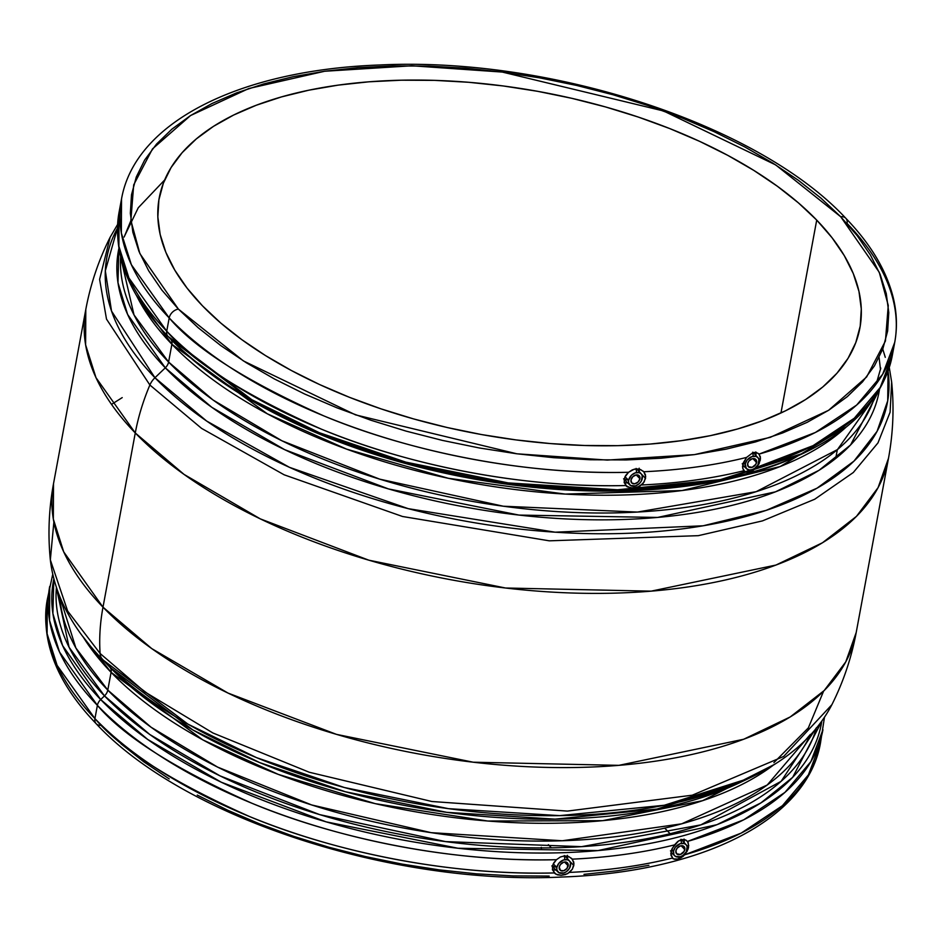 <?xml version="1.0" encoding="UTF-8"?>
<svg xmlns="http://www.w3.org/2000/svg" width="942" height="942" viewBox="0 0 942 942"><rect width="100%" height="100%" fill="white"/><g stroke="black" fill="none" stroke-linecap="round" stroke-linejoin="round"><path stroke-width="1.41" d="M756.567 462.463A5.193 3.733 -44 0 1 753.058 466.961A5.193 3.733 -44 0 1 748.36 466.69A5.193 3.733 -44 0 1 747.63 463.711L748.843 461.133L752.034 458.836L754.577 458.73L756.544 460.803L755.92 464.218L752.163 467.326L748.348 466.679L747.63 463.711A5.193 3.733 -44 0 1 751.139 459.213A5.193 3.733 -44 0 1 755.837 459.484A5.193 3.733 -44 0 1 756.567 462.463L752.882 458.636L756.567 462.463M639.924 478.724A5.193 3.733 -44 0 1 636.415 483.222A5.193 3.733 -44 0 1 631.729 482.952A5.193 3.733 -44 0 1 630.987 479.973L632.883 476.64L636.286 474.898L639.924 478.724L638.04 482.057L634.637 483.799L631.717 482.94L630.987 479.973A5.193 3.733 -44 0 1 634.496 475.486A5.193 3.733 -44 0 1 639.194 475.745L639.924 478.724L636.239 474.909L639.206 475.757A5.193 3.733 -44 0 1 639.924 478.724M628.597 480.302L625.005 476.711L628.597 480.302A7.96 5.734 -44 0 1 634.048 473.379A7.96 5.734 -44 0 1 641.255 473.897A7.96 5.734 -44 0 1 642.314 478.395A7.96 5.734 -44 0 1 636.992 485.26A7.96 5.734 -44 0 1 629.798 484.953A7.96 5.734 -44 0 1 628.597 480.302L628.632 482.846L630.598 485.566L635.556 485.86L639.418 483.505L641.314 481.079L642.279 475.851L641.208 473.85L639.253 472.672L635.367 472.837L631.505 475.192L628.597 480.302M624.311 482.681A11.28 8.125 136 0 0 627.666 482.846L624.11 482.622M626.442 486.225L624.287 482.587L624.216 479.125L625.7 475.451L628.561 472.283L632.353 469.846L636.521 468.822L640.595 469.587L643.798 471.754A393.191 191.862 10.5 0 0 746.559 457.423L753.011 452.584L756.426 452.537L759.087 454.091L815.395 432.472L856.69 405.036L882.666 374.221L894.735 342.323A393.191 191.862 -169.5 0 1 759.087 454.091L760.477 458.342L759.075 463.794L755.201 468.939L749.337 471.86L744.898 471.683L742.696 468.15L743.262 462.911L746.559 457.423A393.191 191.862 -169.5 0 1 643.798 471.754L645.694 476.522L644.21 481.88L639.689 486.355L632.871 488.097L627.16 486.79L624.287 482.587L624.758 477.264L628.561 472.283A393.191 191.862 -169.5 0 1 169.195 317.937C195.206 348.811 246.804 381.475 323.966 415.952C401.539 448.463 517.217 475.251 628.561 472.283L634.413 469.116L640.113 469.41L643.798 471.754L645.447 474.756L645.553 478.383L643.068 483.505L637.475 487.285L630.716 488.027L625.782 485.542C514.473 488.451 398.902 461.651 321.387 429.152C244.296 394.686 192.745 362.034 166.734 331.184A9.02 6.5 136 0 0 167.994 336.341L170.62 339.096A9.02 6.5 -44 0 1 171.891 344.254L136.413 295.341A384.171 187.458 -169.5 0 0 171.891 344.254L168.594 362.034A9.02 6.5 -44 0 1 165.297 367.827L127.629 314.451L117.986 282.706L118.857 248.547A386.809 188.753 -169.5 0 0 165.297 367.827L154.947 377.742A16.909 12.187 136 0 0 149.872 385.007L201.588 428.398L284.143 474.803L402.517 516.487L549.292 540.826L698.316 535.668L762.467 520.891L814.736 499.225L853.287 472.519L877.991 442.87L890.096 412.219L891.662 382.146L890.096 412.219L877.991 442.87L853.287 472.519L814.736 499.225L762.467 520.891L698.316 535.668L549.292 540.826L402.517 516.487L284.143 474.803L201.588 428.398L149.872 385.007A225.515 162.53 136 0 0 135.271 432.967L102.996 607.166A225.515 162.53 136 0 0 100.111 653.489A16.909 12.187 136 0 0 102.69 659.683L187.894 724.104L256.495 757.627L344.419 787.536L448.451 808.66L559.595 815.631L664.24 805.269L748.76 778.422A396.959 193.699 -169.5 0 1 102.69 659.683L109.825 667.172A9.02 6.5 -44 0 1 111.085 672.317L82.955 636.639A384.171 187.458 -169.5 0 0 111.085 672.317L107.788 690.097A9.02 6.5 -44 0 1 104.491 695.891L69.084 647.272L56.402 587.655A386.809 188.753 -169.5 0 0 104.491 695.891L100.676 699.553A390.553 190.567 10.5 0 0 519.996 852.722A390.553 190.567 10.5 0 0 821.777 721.325L792.705 777.291L760.912 802.902L716.956 824.686L597.934 850.591L457.965 848.247L326.097 821.848L221.252 782.213L147.67 739.435L100.676 699.553A9.02 6.5 136 0 0 97.391 705.346C123.39 736.197 174.953 768.86 252.044 803.314C329.559 835.813 445.13 862.613 556.439 859.705L560.349 856.996L564.717 855.854L569.003 856.737L572.3 859.151A393.191 191.862 10.5 0 0 674.496 844.903L677.675 841.583L681.172 839.616L684.799 839.64L687.53 841.418L743.744 819.799L784.957 792.375L810.885 761.595L822.931 729.732A393.191 191.862 -169.5 0 1 687.53 841.418L688.732 845.527L687.224 851.109L683.197 856.302L677.675 859.045L673.365 858.916L670.987 855.43L671.481 850.143L674.496 844.903A393.191 191.862 -169.5 0 1 572.3 859.151L573.961 863.743L572.347 869.183L567.649 873.658L561.185 875.283L555.674 874.082L552.601 869.878L552.978 864.462L556.439 859.705A393.191 191.862 -169.5 0 1 97.391 705.346L94.93 718.593A9.02 6.5 136 0 0 96.214 723.762A9.02 6.5 -44 0 1 94.93 718.593A393.191 191.862 10.5 0 0 554.308 872.94C442.964 875.907 327.286 849.119 249.701 816.608C172.539 782.131 120.953 749.455 94.93 718.593L97.391 705.346A393.191 191.862 -169.5 0 1 49.714 586.43L49.549 620.484L59.558 652.099L97.391 705.346A9.02 6.5 -44 0 1 100.676 699.553L62.619 645.6L52.893 613.525L53.824 578.989A390.553 190.567 10.5 0 0 100.676 699.553L104.491 695.891A9.02 6.5 136 0 0 107.788 690.097A384.171 187.458 10.5 0 0 495.045 839.569A384.171 187.458 10.5 0 0 809.708 735.867M641.467 474.144L645.553 478.383L641.467 474.144M745.24 464.041L743.497 462.298L745.24 464.041A7.96 5.734 -44 0 1 750.692 457.117A7.96 5.734 -44 0 1 757.898 457.635A7.96 5.734 -44 0 1 758.958 462.133A7.96 5.734 -44 0 1 753.635 468.986A7.96 5.734 -44 0 1 746.441 468.68A7.96 5.734 -44 0 1 745.24 464.041L746.358 468.598L749.514 469.976L752.199 469.599L754.86 468.233L757.957 464.818L758.922 459.59L757.851 457.577L755.896 456.411L751.999 456.576L747.1 460.085L745.24 464.041M742.579 466.655A11.28 8.125 136 0 0 744.31 466.584M744.357 471.283L743.839 470.741A393.191 191.862 -169.5 0 1 641.655 484.989A393.191 191.862 10.5 0 0 743.839 470.741L742.696 468.15L742.755 464.83L746.559 457.423L753.011 452.584L755.602 452.384L758.546 453.597L760.335 456.67L760.3 460.155L756.885 467.256L753.259 470.258L749.337 471.86L746.146 472.13L743.839 470.741M758.11 457.883L760.3 460.155L758.11 457.883M541.285 847.317L541.344 848.66M568.179 865.828A5.193 3.733 -44 0 1 564.67 870.326A5.193 3.733 -44 0 1 559.984 870.055A5.193 3.733 -44 0 1 559.242 867.076L560.455 864.497L563.646 862.213L566.189 862.107L568.156 864.179L566.978 868.406L563.775 870.702L560.537 870.502L559.242 867.076A5.193 3.733 -44 0 1 562.751 862.589A5.193 3.733 -44 0 1 567.449 862.86A5.193 3.733 -44 0 1 568.179 865.828L564.493 862.012L568.179 865.828M556.852 867.417L553.26 863.814L556.852 867.417A7.96 5.734 -44 0 1 562.303 860.493A7.96 5.734 -44 0 1 569.51 861.012A7.96 5.734 -44 0 1 570.569 865.498A7.96 5.734 -44 0 1 565.247 872.363A7.96 5.734 -44 0 1 558.053 872.057A7.96 5.734 -44 0 1 556.852 867.417L556.887 869.949L558.853 872.669L563.811 872.963L566.472 871.609L569.569 868.183L570.534 862.954L569.463 860.953L567.508 859.775L563.61 859.94L558.712 863.461L556.852 867.417M552.565 869.784A11.28 8.125 136 0 0 555.921 869.949M554.956 873.564L552.601 869.878L552.471 866.228L553.837 862.742L556.439 859.705L560.349 856.996L564.717 855.854L568.497 856.525L571.629 858.445L573.749 862.06L573.808 865.486L572.347 869.183L569.545 872.41L565.541 874.517L561.185 875.283L557.299 874.835L554.308 872.94M569.722 861.247L573.808 865.486L569.722 861.247M684.822 849.566A5.193 3.733 -44 0 1 681.313 854.064A5.193 3.733 -44 0 1 676.615 853.793A5.193 3.733 -44 0 1 675.885 850.814L677.098 848.236L680.289 845.951L683.527 846.14L684.799 847.906L684.163 851.321L680.418 854.441L676.603 853.782L675.885 850.814A5.193 3.733 -44 0 1 679.394 846.316A5.193 3.733 -44 0 1 684.092 846.587A5.193 3.733 -44 0 1 684.822 849.566L681.137 845.751L684.822 849.566M673.495 851.144L671.752 849.401L673.495 851.144A7.96 5.734 -44 0 1 678.947 844.22A7.96 5.734 -44 0 1 686.153 844.738A7.96 5.734 -44 0 1 687.213 849.237A7.96 5.734 -44 0 1 681.89 856.101A7.96 5.734 -44 0 1 674.696 855.795A7.96 5.734 -44 0 1 673.495 851.144L673.942 854.783L675.485 856.408L680.454 856.702L683.115 855.336L686.212 851.921L687.177 846.693L686.094 844.68L684.151 843.514L680.254 843.679L675.355 847.188L673.495 851.144M672.812 858.562L670.834 853.77A11.28 8.125 136 0 0 672.564 853.688L670.728 853.758M670.834 853.77L672.235 848.33L678.523 840.923L683.927 839.44L686.365 840.37L688.213 842.56L688.555 847.258L686.365 844.986L688.555 847.258L688.049 849.166L684.822 854.735L681.36 857.538L677.675 859.045L674.602 859.316L672.294 858.08A393.191 191.862 -169.5 0 1 569.545 872.41A393.191 191.862 10.5 0 0 672.294 858.08M889.295 367.557L891.662 382.146C894.205 407.639 893.146 433.026 888.494 458.283L856.207 632.482C851.497 657.74 843.384 681.808 831.88 704.698L783.685 756.45L692.288 795.189L567.39 811.097L431.872 801.501L309.306 772.263L212.939 732.994L144.691 691.805L100.111 653.489L144.691 691.805L212.939 732.994L309.306 772.263L431.872 801.501L567.39 811.097L692.288 795.189L783.685 756.45L831.88 704.698C815.925 735.266 788.218 759.841 748.76 778.422L739.388 782.861A386.809 188.753 10.5 0 1 109.825 667.172L102.69 659.683A396.959 193.699 -169.5 0 1 101.512 658.458L102.69 659.683A16.909 12.187 -44 0 1 100.111 653.489A225.515 162.53 -44 0 1 102.996 607.166A408.192 199.174 10.5 0 0 538.671 767.177A408.192 199.174 10.5 0 0 856.207 632.482L845.775 661.861L824.179 690.557L790.197 716.956L743.662 739.258L618.859 765.351L473.214 762.208L336.529 734.383L227.999 693.065L151.768 648.614L102.996 607.166L135.271 432.967L184.055 474.415L260.286 518.865L368.817 560.184L505.501 588.008L651.146 591.152L775.949 565.059L822.484 542.757L856.466 516.357L878.062 487.662L888.494 458.283A408.192 199.174 -169.5 0 1 570.958 592.977A408.192 199.174 -169.5 0 1 135.271 432.967A225.515 162.53 -44 0 1 149.872 385.007L106.505 319.114L99.605 279.397L110.12 237.302L99.605 279.397L106.505 319.114L149.872 385.007A16.909 12.187 -44 0 1 154.947 377.742A396.959 193.699 10.5 0 0 608.956 533.737A396.959 193.699 10.5 0 0 888.082 371.16M882.76 349.082L885.28 357.336M888.047 370.96L887.717 400.786L877.061 431.354L853.947 461.144L816.997 488.192L766.152 510.376L703.121 525.789L555.144 532.195L408.239 508.656L289.43 467.314L206.651 421.05L154.947 377.742L165.297 367.827A9.02 6.5 136 0 0 168.594 362.034A384.171 187.458 10.5 0 0 567.284 512.154A384.171 187.458 10.5 0 0 874.706 396.971L837.45 449.593L756.155 491.677L637.357 512.071L503.299 506.219L379.65 479.137L281.929 440.785L213.057 400.009L168.594 362.034L171.891 344.254A9.02 6.5 136 0 0 170.62 339.096A386.809 188.753 10.5 0 0 800.194 454.798L717.828 480.962L615.856 491.065L507.55 484.259L406.179 463.688L320.492 434.533L253.657 401.869L170.62 339.096L167.994 336.341L251.832 399.714L319.314 432.696L405.825 462.133L508.174 482.905L617.528 489.781L720.477 479.584L803.644 453.161A390.553 190.567 -169.5 0 1 167.994 336.341A9.02 6.5 -44 0 1 166.734 331.184A393.191 191.862 10.5 0 0 625.782 485.542L626.136 485.931M810.367 734.407L767.2 785.027L681.69 823.826L562.28 840.759L431.059 832.657L311.614 804.939L217.555 767.082L151.061 727.212L107.788 690.097A384.171 187.458 10.5 0 1 59.864 596.898L75.855 647.943L107.788 690.097L111.085 672.317A9.02 6.5 136 0 0 109.825 667.172L192.851 729.944L259.686 762.608L345.373 791.751L446.743 812.334L555.05 819.14L657.021 809.037L739.388 782.861M108.671 665.97L109.825 667.172A386.809 188.753 10.5 0 1 108.671 665.97L101.512 658.458C71.345 626.972 54.283 594.108 50.338 559.854L67.647 611.04L100.111 653.489L67.647 611.04L50.338 559.854L53.871 522.045M164.65 179.981L138.262 207.758L124.156 236.866M120.635 257.213L134.011 314.899L168.594 362.034A384.171 187.458 10.5 0 1 120.635 257.213M169.478 337.895L170.62 339.096A386.809 188.753 10.5 0 1 169.478 337.895L167.994 336.341A390.553 190.567 -169.5 0 1 166.84 335.128A390.553 190.567 -169.5 0 1 166.098 334.351M816.255 728.484A386.809 188.753 -169.5 0 1 508.609 847.176A386.809 188.753 -169.5 0 1 104.491 695.891L149.707 734.442L219.91 775.819L319.632 814.606L445.648 841.618L581.579 846.658L700.86 824.874L781.106 781.342L816.467 727.707M773.912 764.704A384.171 187.458 -169.5 0 1 442.764 816.09A384.171 187.458 -169.5 0 1 111.085 672.317L202.73 739.823L278.326 774.406L375.257 803.656L487.779 821.024L602.633 820.67L702.591 800.688L773.912 764.704M879.475 389.517A386.809 188.753 -169.5 0 1 580.472 519.525A386.809 188.753 -169.5 0 1 165.297 367.827L211.832 407.321L284.672 449.664L388.457 488.922L519.007 515.086L657.598 517.441L775.501 491.83L819.069 470.282L850.591 444.93L879.475 389.517M846.316 426.914A384.171 187.458 -169.5 0 1 516.298 489.687A384.171 187.458 -169.5 0 1 171.891 344.254L267.269 413.773L346.621 449.134L448.298 478.289L565.212 494.091L682.079 490.547L780.212 466.514L846.316 426.914M804.621 452.69A390.553 190.567 -169.5 0 1 803.644 453.161L804.621 452.69M101.277 725.246A9.02 6.5 -44 0 1 96.214 723.762C183.455 817.621 391.307 885.445 562.139 877.014C700.989 872.21 806.964 820.47 820.482 742.979L808.401 774.866L782.437 805.681L741.142 833.128L684.822 854.735A393.191 191.862 10.5 0 0 820.482 742.979L824.438 717.474M96.214 723.762C56.873 682.844 40.553 641.49 47.265 599.677A393.191 191.862 10.5 0 0 94.93 718.593L57.097 665.335L47.1 633.731L47.265 599.677L52.705 574.443M800.194 454.798L803.644 453.161C854.135 429.093 883.678 396.57 892.286 355.57L880.228 387.433L854.3 418.213L813.087 445.637L756.885 467.256A393.191 191.862 10.5 0 0 892.286 355.57L894.735 342.323C897.443 327.533 896.902 312.438 893.087 297.036C886.21 270.036 870.443 243.778 845.786 218.238A9.02 6.5 136 0 0 840.723 216.754L879.251 272.273L888.259 305.42L885.433 341.004L866.616 376.988L828.548 410.335L770.285 437.347L694.454 454.621L607.249 460.085L516.864 453.797L355.57 414.88L243.413 360.927L178.403 309.106A9.02 6.5 136 0 0 169.195 317.937L166.734 331.184L169.195 317.937A393.191 191.862 -169.5 0 1 121.518 199.021L121.353 233.074L131.362 264.69L169.195 317.937A9.02 6.5 -44 0 1 178.403 309.106L139.875 253.586L130.867 220.44L133.693 184.868L152.51 148.871L190.578 115.525L248.841 88.513L324.672 71.251L411.878 65.775L502.263 72.063L663.557 110.979L775.713 164.932L840.723 216.754A9.02 6.5 -44 0 1 845.786 218.238A9.02 6.5 -44 0 1 847.07 223.407A393.191 191.862 -169.5 0 1 894.735 342.323M166.84 335.128C128.324 294.575 112.404 253.622 119.069 212.268A393.191 191.862 10.5 0 0 166.734 331.184L128.901 277.937L118.904 246.321L119.069 212.268L121.518 199.021C135.036 121.53 241.011 69.79 379.862 64.986C550.693 56.555 758.546 124.379 845.786 218.238M202.412 305.761A356.323 173.87 -169.5 0 1 159.21 197.997A356.323 173.87 -169.5 0 1 436.405 80.423A356.323 173.87 -169.5 0 1 816.714 220.098L780.965 412.985L816.714 220.098A356.323 173.87 -169.5 0 1 859.916 327.863A356.323 173.87 -169.5 0 1 582.721 445.436A356.323 173.87 -169.5 0 1 202.412 305.761L220.699 322.976L241.764 339.626L265.42 355.523L291.419 370.536L319.515 384.513L349.447 397.312L380.921 408.828L413.632 418.931L447.273 427.538L481.503 434.556L516.016 439.914L550.458 443.576L584.511 445.495L617.834 445.66L650.121 444.059L681.054 440.715L710.327 435.663L737.68 428.951L762.832 420.627L785.546 410.794L805.598 399.538L822.802 386.962L836.979 373.197L848.012 358.36L855.783 342.605L860.223 326.097L861.282 308.964L858.963 291.396L853.275 273.557L844.268 255.612L832.045 237.737L816.714 220.098L798.427 202.883L777.362 186.245L753.706 170.337L727.707 155.324L699.612 141.347L669.68 128.548L638.205 117.032L605.494 106.929L571.853 98.333L537.623 91.315L503.11 85.946L468.669 82.284L434.627 80.364L401.292 80.2L369.005 81.801L338.072 85.145L308.799 90.196L281.446 96.92L256.295 105.233L233.581 115.065L213.528 126.322L196.336 138.898L182.147 152.675L171.114 167.499L163.343 183.254L158.904 199.775L157.844 216.895L160.164 234.464L165.851 252.303L174.859 270.248L187.081 288.134L202.412 305.761M840.723 216.754L857.255 235.759L870.432 255.035L880.134 274.381L886.269 293.621L888.777 312.567L887.635 331.031L882.854 348.834L874.47 365.826L862.578 381.816L847.282 396.653L828.736 410.217L807.117 422.357L782.625 432.955L755.508 441.928L726.023 449.169L694.454 454.621L661.107 458.224L626.3 459.943L590.363 459.767L553.649 457.694L516.51 453.75L479.313 447.968L442.399 440.397L406.132 431.13L370.865 420.226L336.93 407.815L304.666 394.015L274.369 378.943L246.333 362.764L220.84 345.62L198.114 327.675L178.403 309.106L161.871 290.101L148.695 270.825L138.992 251.479L132.857 232.238L130.349 213.292L131.491 194.829L136.272 177.025L144.656 160.046L156.549 144.055L171.844 129.207L190.39 115.654L212.009 103.514L236.501 92.905L263.619 83.944L293.103 76.702L324.672 71.251L358.019 67.647L392.826 65.916L428.763 66.093L465.478 68.165L502.616 72.11L539.813 77.892L576.728 85.463L612.995 94.742L648.261 105.634L682.196 118.044L714.46 131.845L744.757 146.917L772.793 163.096L798.286 180.24L821.012 198.185L840.723 216.754M117.397 228.329A396.959 193.699 10.5 0 0 154.947 377.742L111.533 311.084L105.327 270.837L117.397 228.329M50.338 559.854C47.795 534.361 48.854 508.974 53.506 483.717A408.192 199.174 10.5 0 0 102.996 607.166L63.715 551.882L53.329 519.066L53.506 483.717L85.793 309.518L85.616 344.866L96.002 377.683L135.271 432.967A408.192 199.174 -169.5 0 1 85.793 309.518C90.503 284.26 98.616 260.192 110.12 237.302L117.562 224.526M111.521 404.377L122.213 397.618M101.501 658.117A386.809 188.753 10.5 0 0 105.186 662.226M120.988 743.815L143.714 761.76L169.207 778.904M197.243 795.083L227.54 810.155L259.804 823.956L293.739 836.366L329.005 847.258L365.272 856.537L402.187 864.108L439.384 869.89L476.522 873.835L513.237 875.907L549.174 876.084M583.981 874.353L617.328 870.749L648.897 865.298M801.913 453.973L851.403 420.709M879.086 357.465L880.487 369.617M773.888 762.655L808.354 727.883L823.602 691.134M684.127 842.525A11.28 8.125 136 0 0 684.139 839.475M684.104 842.643L684.045 839.051M680.96 839.287L681.431 843.019M673.083 851.015L670.48 850.861M567.484 858.798A11.28 8.125 136 0 0 567.567 856.219M571.629 858.445L572.3 859.151M552.365 869.725L555.945 869.949M567.461 858.916L567.414 855.312M564.329 855.548L564.788 859.281M556.439 867.288L551.835 865.922M755.873 455.422A11.28 8.125 136 0 0 755.896 452.431M742.473 466.655L744.333 466.573M755.849 455.539L755.79 451.948M752.717 452.184L753.176 455.916M744.828 463.911L742.237 463.758M639.229 471.695A11.28 8.125 136 0 0 639.324 469.163M643.127 471.118L643.798 471.754M639.206 471.812L639.159 468.209M636.074 468.445L636.533 472.178M628.184 480.185L623.592 478.819M623.675 478.913L629.798 484.953M742.72 465.018L746.441 468.68M551.93 866.016L558.053 872.057M670.975 852.121L674.696 855.783M124.144 237.043L130.891 220.64M837.332 449.687L835.707 458.483M876.225 383.936L880.794 368.087M681.396 839.558L686.153 844.738M664.711 828.124L670.103 833.717M564.788 855.854L569.51 861M548.362 844.691L551.4 847.835M753.211 452.525L757.898 457.635M636.604 468.822L641.255 473.897"/></g></svg>

